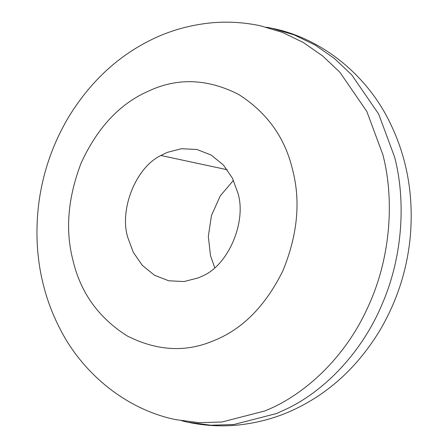 <?xml version="1.0" encoding="UTF-8"?>
<svg xmlns="http://www.w3.org/2000/svg" width="448" height="448" viewBox="0 0 448 448"><rect width="100%" height="100%" fill="white"/><g stroke="black" fill="none" stroke-linecap="round" stroke-linejoin="round"><path stroke-width="0.67" d="M237.703 192.478C247.145 220.993 228.413 265.91 201.65 276.377L198.33 277.878L184.066 281.551L168.694 280.773L154.409 275.195L142.212 265.255L133.246 252.218L127.893 237.776C119.067 210.605 135.313 167.681 160.899 155.495L167.272 152.382L181.53 148.708L196.902 149.486L211.187 155.058L223.384 165.004L232.35 178.041L237.703 192.478M214.704 267.658L210.47 255.522L208.326 236.41L211.473 215.499L220.287 195.821L233.47 180.342M266.375 27.194L272.3 28.336L294.224 34.922L315.157 45.063L334.494 58.531L351.747 74.894L378.638 114.005L394.699 157.321C405.518 199.153 403.446 254.268 382.637 302.96C362.488 351.954 325.097 390.247 287.941 408.313L276.567 413.51L233.789 424.53L210.868 425.225L187.667 422.195L181.793 420.806M260.506 25.805L282.43 32.385L303.358 42.532L322.7 55.994L339.948 72.358L366.839 111.468L382.9 154.79C394.234 198.33 391.334 256.435 368.206 306.466C345.794 356.888 305.346 394.262 266.84 410.105L264.774 410.973L221.995 421.999L199.069 422.694L175.868 419.664C126.151 409.534 82.566 373.402 60.088 328.994C52.763 314.804 47.23 300.261 43.501 285.359C37.106 260.462 35.403 234.198 38.399 206.556C42.05 175.034 51.968 145.46 68.146 117.841C89.186 83.149 116.273 57.439 149.408 40.706C167.877 31.304 187.863 25.418 209.373 23.038C226.374 21.269 243.415 22.187 260.506 25.805M160.899 155.495L227.265 169.753M144.161 93.1L151.743 89.634C179.659 77.644 208.572 79.218 238.487 94.36C267.019 112.493 285.057 137.648 292.606 169.831C300.832 201.376 297.567 235.082 282.811 270.95C265.647 305.508 243.124 328.541 215.23 340.043L213.853 340.62C185.937 352.615 157.024 351.036 127.114 335.894C98.582 317.766 80.539 292.606 72.99 260.422C65.128 230.35 67.805 197.982 81.026 163.33C96.404 129.612 117.449 106.204 144.161 93.1M187.667 422.195C204.753 425.813 221.799 426.731 238.795 424.962C260.31 422.582 280.297 416.696 298.76 407.294C332.063 390.477 359.246 364.605 380.307 329.683C397.018 300.95 406.974 270.222 410.189 237.513C413.913 196.302 407.266 158.234 390.253 123.295C368.306 77.011 323.68 38.763 272.3 28.336"/></g></svg>
